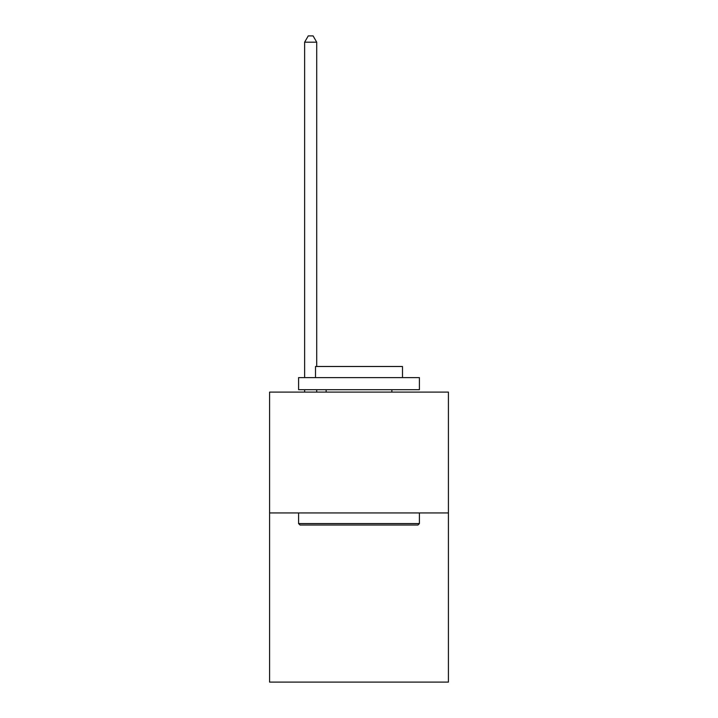 <?xml version="1.0" encoding="UTF-8"?>
<svg xmlns="http://www.w3.org/2000/svg" width="718" height="718" viewBox="0 0 718 718"><rect width="100%" height="100%" fill="white"/><g stroke="black" fill="none" stroke-linecap="round" stroke-linejoin="round"><path stroke-width="1.08" d="M448.418 512.939L448.418 682.1L269.582 682.1L269.582 392.109L448.418 392.109L448.418 512.939L269.582 512.939M300.034 525.02L298.589 523.575L419.411 523.575L417.966 525.02L300.034 525.02M419.411 377.605L419.411 389.694L298.589 389.694L298.589 377.605L419.411 377.605M315.498 377.605L315.498 366.494L402.502 366.494L402.502 377.605M419.411 512.939L419.411 523.575M298.589 512.939L298.589 523.575M391.866 389.694L391.866 392.109M326.134 389.694L326.134 392.109M316.71 392.109L316.71 389.694M316.71 366.494L316.71 42.182L304.629 42.182L304.629 377.605M304.629 392.109L304.629 389.694M304.629 42.182L308.255 35.9L313.084 35.9L316.71 42.182"/></g></svg>
